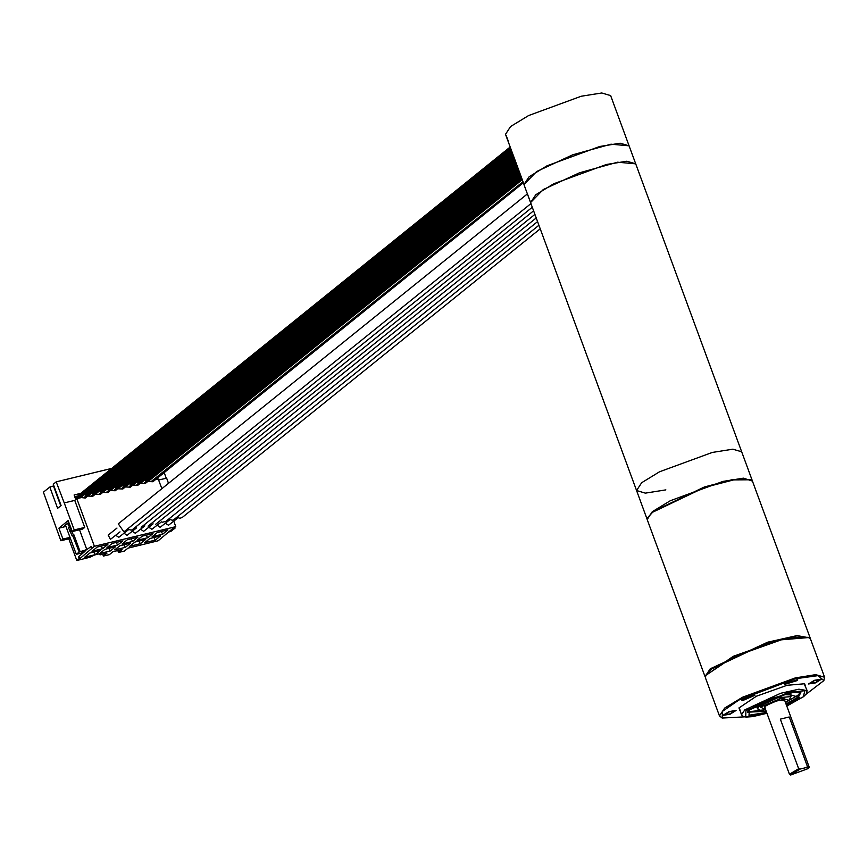 <?xml version="1.0" encoding="UTF-8"?>
<svg xmlns="http://www.w3.org/2000/svg" width="868" height="868" viewBox="0 0 868 868"><rect width="100%" height="100%" fill="white"/><g stroke="black" fill="none" stroke-linecap="round" stroke-linejoin="round"><path stroke-width="1.3" d="M752.415 481.132L743.442 478.192L722.968 481.404L670.27 500.749L652.345 511.664L647.192 519.476L636.526 490.496L641.68 482.684L659.604 471.769L712.313 452.423L732.776 449.201L741.652 451.816L732.776 449.201L712.313 452.423L659.604 471.769L641.68 482.684L636.526 490.496L645.401 493.1L665.865 489.877M636.526 490.496L530.587 202.569L535.751 194.757L553.675 183.842L606.374 164.508L626.848 161.285L635.723 163.889L617.625 162.207L579.336 172.841L543.281 189.56L530.587 202.569L530.901 203.155M532.279 207.181L132.63 529.523L131.328 530.185L127.238 529.198M141.18 527.288L533.614 210.783M128.301 529.871L118.775 537.325L115.791 535.285M136.58 527.863L127.053 535.317L124.07 533.278M120.023 531.878L110.496 539.332L108.131 535.165L116.952 528.059M530.956 203.579L124.341 531.531L123.853 531.867L118.222 523.881L527.386 193.868L530.435 202.157M144.858 525.856L135.343 533.31L132.348 531.281M534.938 214.385L148.102 526.106M168.631 519.183L172.504 520.214L174.034 519.487L538.909 225.192M162.305 522.167L165.755 521.505L537.585 221.6M157.195 525.259L160.179 527.299L169.705 519.845M148.916 527.267L151.9 529.306L161.426 521.852M165.473 523.252L168.457 525.292L177.983 517.838M176.909 517.176L179.893 518.294L182.323 517.48L540.243 228.805M140.627 529.274L143.621 531.314L153.137 523.849M155.719 524.261L536.261 217.998M752.317 480.796L629.083 145.857L620.208 143.253L599.745 146.464L547.035 165.81L529.111 176.725L523.957 184.537L536.641 171.528L572.696 154.808L610.985 144.175L629.083 145.857L610.605 95.621L601.719 93.006L581.256 96.229L528.558 115.574L510.634 126.489L505.469 134.301L524.272 185.112M147.853 481.48L152.833 481.697L523.339 182.866M140.334 483.292L145.325 483.509L522.135 179.589M132.826 485.114L137.817 485.331L520.93 176.323M125.317 486.926L130.298 487.143L519.726 173.058M117.809 488.749L122.789 488.966L518.521 169.781M110.29 490.572L115.281 490.789L517.317 166.515M102.782 492.384L107.773 492.601L516.124 163.249M95.274 494.207L100.254 494.424L514.919 159.972M87.766 496.019L92.746 496.246L513.715 156.707M74.746 500.359L64.286 502.897L74.236 529.947L84.706 527.418L74.746 500.359L76.851 498.666L81.364 497.57L85.238 498.058L512.511 153.441M111.722 468.427L56.17 481.87L64.286 502.897M74.236 529.947L72.207 531.585L68.171 520.637L58.883 528.135L62.919 539.082L60.879 540.721L43.4 492.178L49.791 487.024L53.859 485.83M168.511 483.324L166.602 478.127L158.638 480.047M155.361 479.657L158.236 478.962L161.828 488.717M75.907 499.425L74.876 496.648L75.907 499.425M75.993 496.377L76.84 498.677M510.167 147.061L78.793 494.977L77.133 498.601M173.784 521.223L175.77 526.626L172.374 528.796L175.054 528.156L174.783 527.418M76.851 498.666L94.395 546.33L175.77 526.626M168.305 532.084L170.638 531.52L175.054 528.156M166.255 478.203L164.171 472.55M49.791 487.024L57.603 508.279L61.085 505.469L53.273 484.214L56.17 481.87M60.706 505.773L53.48 486.134M75.776 499.534L74.105 494.999L80.767 493.382M78.12 495.867L74.724 496.68M70.33 526.496L68.485 527.603L72.153 535.838L72.749 535.686L79.151 552.026L76.243 554.37L82.753 552.797L83.762 551.972L81.7 552.482L86.811 549.52L79.563 529.805M72.207 531.585L82.677 529.057L84.706 527.418M85.455 550.42L91.303 546.373L91.997 548.261L94.395 546.33M78.793 552.113L86.811 549.52M76.243 554.37L65.458 525.064L68.811 522.362M68.908 522.634L67.65 523.599L69.386 526.876M69.646 526.67L73.313 534.894L73.91 534.753L79.954 551.18M69.592 524.478L68.811 522.655M58.883 528.135L64.623 526.746L63.527 526.767L65.458 525.064M68.843 538.789L76.829 560.489L79.227 558.558L78.532 556.67L84.185 552.102L83.263 551.213M85.639 550.93L85.183 550.486M78.532 556.67L80.225 558.319L91.997 548.261M117.788 550.572L118.482 552.46L124.395 551.028L128.019 548.099L158.215 540.786L172.374 528.796M118.482 552.46L122.106 549.531L112.938 551.755L109.314 554.674L103.4 556.106L107.024 553.187L100.015 554.88L99.831 553.675L94.558 554.956L89.957 557.31L76.829 560.489M79.227 558.558L80.225 558.319M160.591 535.86L155.372 540.07L144.728 542.652L149.947 538.442L160.591 535.86M145.574 539.495L140.345 543.715L129.701 546.287L134.931 542.077L145.574 539.495M130.547 543.14L125.328 547.35L114.684 549.932L119.903 545.712L130.547 543.14M115.531 546.775L110.301 550.985L99.657 553.567L104.887 549.346L115.531 546.775M100.504 550.41L95.285 554.619L84.641 557.202L89.86 552.992L100.504 550.41M167.969 529.914L162.739 534.124L152.095 536.706L157.325 532.496L167.969 529.914M152.942 533.549L147.723 537.769L137.079 540.341L142.298 536.131L152.942 533.549M137.925 537.194L132.695 541.404L122.052 543.976L127.281 539.766L137.925 537.194M122.898 540.829L117.679 545.039L107.035 547.621L112.254 543.401L122.898 540.829M107.882 544.464L102.652 548.674L92.008 551.256L97.238 547.046L107.882 544.464M99.592 553.741L100.015 554.88M102.706 554.229L103.4 556.106M155.372 540.07L153.82 537.498M140.345 543.715L138.804 541.133M125.328 547.35L123.777 544.779M110.301 550.985L108.76 548.413M95.285 554.619L93.733 552.048M162.739 534.124L161.198 531.552M147.723 537.769L146.171 535.187M132.695 541.404L131.155 538.833M117.679 545.039L116.128 542.467M102.652 548.674L101.111 546.102M60.879 540.721L70.373 538.42M62.919 539.082L69.993 537.368M72.749 535.686L73.91 534.753M72.153 535.838L73.313 534.894M70.503 531.324L71.664 530.391M69.907 531.466L71.067 530.532M68.192 525.053L69.353 524.12M77.556 498.492L510.872 148.992M76.927 498.015L510.59 148.233M506.055 135.18L508.192 140.985M786.712 706.064L803.627 696.581L806.307 693.923L807.142 690.624L798.929 689.159L780.571 693.282L744.711 709.872L741.435 714.798L739.2 707.529M804.126 683.648L807.142 690.624M739.894 710.632L738.961 707.973L756.397 696.212L787.07 685.297L804.603 683.821L805.602 686.447M744.473 716.838L722.187 718.01L722.545 711.283L738.939 700.031L795.196 678.743L818.144 675.608L823.873 680.599L806.144 694.14M786.408 683.159L785.876 683.951L795.869 680.87L796.39 680.089L786.408 683.159M744.039 699.879L753.674 695.756L752.784 695.496L743.16 699.619L744.039 699.879M729.901 713.952L734.805 710.968L729.185 711.858L724.292 714.841L729.901 713.952M814.64 680.512L809.735 683.496L815.356 682.617L820.249 679.633L814.64 680.512M722.187 718.01L719.463 715.926L724.628 708.125L742.552 697.21L795.251 677.865L815.725 674.642L824.6 677.246L823.873 680.599M719.463 715.926L705.489 677.93L705.793 675.434L733.156 656.978L781.276 639.857L808.77 637.546L810.614 639.249L824.6 677.246M705.793 675.434L733.221 656.349L780.744 639.445L808.77 637.546M797.052 680.588L784.563 684.44L785.225 683.452L797.714 679.601L797.052 680.588M753.88 694.942L754.986 695.268L742.943 700.433L741.836 700.107L753.88 694.942M729.098 711.597L736.118 710.491L729.988 714.212L722.979 715.319L729.098 711.597M815.443 682.877L808.423 683.984L814.553 680.252L821.562 679.145L815.443 682.877M786.158 702.06L797.942 695.225L800.513 692.382M747.619 711.847L764.827 709.915M765.674 709.72L760.509 707.095L781.58 698.078L788.773 700.248L785.399 702.494L789.077 700.107L790.976 696.57L777.478 697.915L759.261 706.346L757.59 708.852L757.005 707.236L758.675 704.74L761.703 702.711M783.858 694.552L790.379 694.953L790.976 696.57M780.386 719.095L789.24 716.957L780.386 719.095L798.636 768.69L800.22 769.005L806.372 767.518L807.49 766.553L809.139 767.041L808.672 768.364L806.372 767.518M800.22 769.005L790.65 774.994L808.672 768.364M789.24 716.957L807.49 766.553M790.65 774.994L789.435 774.289L798.636 768.69M808.303 637.372L791.963 637.166L763.298 644.457L711.087 669.261L706.031 675M810.278 638.642L810.148 637.958L796.998 635.626L767.627 642.212L710.263 668.761L705.011 676.639L705.348 677.246M705.011 676.639L647.42 520.116L647.734 517.632L652.671 512.239L704.74 487.393L733.644 479.885L750.701 479.744L752.556 481.436L810.148 637.958M647.734 517.632L653.029 511.447L704.447 486.915L732.993 479.505L750.701 479.744M148.157 481.404L522.178 179.73M64.34 525.965L64.623 526.746M80.561 497.765L511.361 150.305M79.313 498.069L511.154 149.763M77.729 496.865L510.449 147.842L77.675 496.897M77.925 496.518L510.406 147.701M88.069 495.954L512.565 153.571M95.578 494.131L513.758 156.848M103.086 492.308L514.963 160.113M110.605 490.496L516.167 163.379M118.113 488.673L517.371 166.645M125.621 486.861L518.576 169.922M133.14 485.038L519.78 173.188M140.649 483.216L520.984 176.454M786.701 706.042L803.323 696.733L804.875 690.733L788.719 692.317L745.959 710.621L745.677 716.87L766.986 713.29M766.683 712.465L748.997 715.199L749.507 709.764L786.972 693.727L799.775 697.59L786.397 705.217M766.249 711.293L747.435 712.183L749.811 709.612L756.191 705.5L772.976 698.046L793.265 692.501L800.882 692.523L798.538 696.841L785.963 704.035M765.109 708.19L764.882 706.042L778.943 699.933L784.824 700.943M784.162 699.283L783.153 700.563M530.587 202.569L523.957 184.537M521.722 178.472L144.479 482.738M521.277 177.267L145.281 480.536M522.927 181.737L151.998 480.915M511.653 151.119L85.194 495.085M512.858 154.385L92.702 493.263M514.062 157.65L100.211 491.44M515.266 160.916L107.719 489.628M516.471 164.193L115.238 487.805M517.664 167.459L122.746 485.993M518.869 170.725L130.254 484.17M520.073 174.001L137.773 482.348M512.098 152.323L84.391 497.288M513.303 155.589L91.91 495.465M514.507 158.855L99.419 493.653M515.711 162.132L106.927 491.83M516.916 165.397L114.435 490.008M518.109 168.663L121.954 488.196M519.314 171.94L129.462 486.373M520.518 175.206L136.97 484.561M741.435 714.798L742.704 716.219L746.1 717.033L752.589 716.642L766.997 713.312M757.59 708.852L760.151 710.284L765.685 709.753M789.435 774.289L764.448 706.65L773.92 701.528L784.336 699.337L809.139 767.041"/></g></svg>
